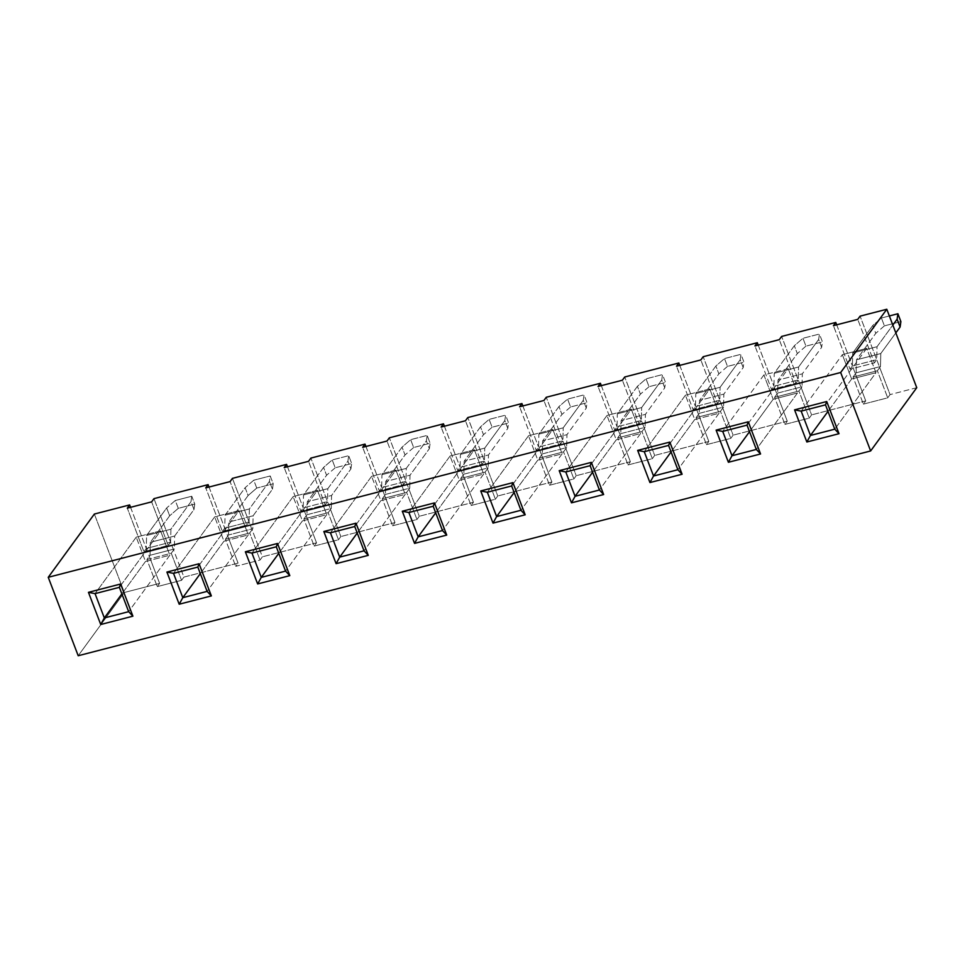 <?xml version="1.0" encoding="UTF-8"?>
<svg xmlns="http://www.w3.org/2000/svg" width="965" height="965" viewBox="0 0 965 965"><rect width="100%" height="100%" fill="white"/><g stroke="black" fill="none" stroke-linecap="round" stroke-linejoin="round"><path stroke-width="0.72" stroke-dasharray="4.83 3.62" d="M227.74 536.033L228.488 534.996L252.818 528.711L249.706 532.982L225.388 539.266L227.74 536.033L238.066 563.102L235.713 566.334L260.043 560.05L262.396 556.817L252.058 529.749L249.706 532.982L260.043 560.05L249.706 532.982L225.388 539.266L235.713 566.334L225.388 539.266L227.74 536.033L238.066 563.102L183.929 577.094L173.603 550.026L171.251 553.259L146.921 559.543L150.033 555.273L174.351 548.989L171.251 553.259L181.577 580.315L183.929 577.094L170.6 542.185L170.902 529.218L146.583 535.503L146.282 548.47L170.6 542.185L153.978 498.64L170.6 542.185L146.282 548.47L159.611 583.379L157.259 586.611L181.577 580.315L171.251 553.259L146.921 559.543L157.259 586.611L146.921 559.543L149.273 556.31L159.611 583.379L157.259 586.611L181.577 580.315L183.929 577.094L238.066 563.102L235.713 566.334L260.043 560.05L262.396 556.817L249.066 521.908L249.368 508.941L225.038 515.226L224.736 528.193L249.066 521.908L232.432 478.363L249.066 521.908L224.736 528.193L227.74 536.033L228.488 534.996L228.789 522.041L248.114 495.528L256.75 488.061L253.747 480.22L245.122 487.687L225.038 515.226L249.368 508.941L269.44 481.402L270.224 475.962L253.747 480.22L270.224 475.962L273.228 483.803L256.75 488.061L273.228 483.803L272.444 489.243L253.12 515.744L228.789 522.041L253.12 515.744L252.818 528.711L228.488 534.996L228.789 522.041L248.114 495.528L245.122 487.687L225.038 515.226L224.736 528.193L222.384 531.413L246.702 525.129L249.066 521.908L249.368 508.941L269.44 481.402L272.444 489.243L253.12 515.744L252.818 528.711L252.058 529.749L249.066 521.908L246.702 525.129L230.08 481.595L246.702 525.129L222.384 531.413L205.762 487.88L222.384 531.413L224.736 528.193L227.74 536.033M306.195 515.756L306.954 514.719L331.272 508.434L328.16 512.705L303.842 518.989L306.195 515.756L316.532 542.825L314.18 546.057L338.498 539.773L340.85 536.54L330.512 509.472L328.16 512.705L338.498 539.773L328.16 512.705L303.842 518.989L314.18 546.057L303.842 518.989L306.195 515.756L316.532 542.825L262.396 556.817L316.532 542.825L314.18 546.057L338.498 539.773L340.85 536.54L327.521 501.631L327.823 488.664L303.505 494.949L303.203 507.916L327.521 501.631L310.899 458.086L327.521 501.631L303.203 507.916L306.195 515.756L306.954 514.719L307.256 501.764L326.58 475.25L335.205 467.784L332.213 459.943L323.577 467.41L303.505 494.949L327.823 488.664L347.907 461.125L348.691 455.685L332.213 459.943L348.691 455.685L351.682 463.526L335.205 467.784L351.682 463.526L350.898 468.966L331.574 495.479L307.256 501.764L331.574 495.479L331.272 508.434L306.954 514.719L307.256 501.764L326.58 475.25L323.577 467.41L303.505 494.949L303.203 507.916L300.839 511.148L325.169 504.852L327.521 501.631L327.823 488.664L347.907 461.125L350.898 468.966L331.574 495.479L331.272 508.434L330.512 509.472L327.521 501.631L325.169 504.852L308.535 461.318L325.169 504.852L300.839 511.148L284.217 467.603L300.839 511.148L303.203 507.916L306.195 515.756M384.649 495.479L385.409 494.442L409.727 488.157L406.615 492.427L382.297 498.712L384.649 495.479L394.987 522.548L392.634 525.78L416.952 519.496L419.305 516.263L408.967 489.195L406.615 492.427L416.952 519.496L406.615 492.427L382.297 498.712L392.634 525.78L382.297 498.712L384.649 495.479L394.987 522.548L340.85 536.54L394.987 522.548L392.634 525.78L416.952 519.496L419.305 516.263L405.976 481.354L406.277 468.387L381.959 474.671L381.657 487.639L405.976 481.354L389.353 437.808L405.976 481.354L381.657 487.639L384.649 495.479L385.409 494.442L385.711 481.487L405.035 454.973L413.659 447.507L410.668 439.666L402.043 447.133L381.959 474.671L406.277 468.387L426.361 440.848L427.145 435.408L410.668 439.666L427.145 435.408L430.137 443.249L413.659 447.507L430.137 443.249L429.353 448.689L410.029 475.202L385.711 481.487L410.029 475.202L409.727 488.157L385.409 494.442L385.711 481.487L405.035 454.973L402.043 447.133L381.959 474.671L381.657 487.639L379.305 490.871L403.623 484.575L405.976 481.354L406.277 468.387L426.361 440.848L429.353 448.689L410.029 475.202L409.727 488.157L408.967 489.195L405.976 481.354L403.623 484.575L387.001 441.041L403.623 484.575L379.305 490.871L362.671 447.326L379.305 490.871L381.657 487.639L384.649 495.479M463.104 475.202L463.863 474.177L488.181 467.88L485.081 472.15L460.751 478.435L463.104 475.202L473.441 502.27L471.089 505.503L495.407 499.219L497.771 495.986L487.434 468.918L485.081 472.15L495.407 499.219L485.081 472.15L460.751 478.435L471.089 505.503L460.751 478.435L463.104 475.202L473.441 502.27L419.305 516.263L473.441 502.27L471.089 505.503L495.407 499.219L497.771 495.986L484.43 461.077L484.732 448.11L460.414 454.394L460.112 467.362L484.43 461.077L467.808 417.543L484.43 461.077L460.112 467.362L463.104 475.202L463.863 474.177L464.165 461.21L483.489 434.708L492.126 427.23L489.122 419.389L480.498 426.856L460.414 454.394L484.732 448.11L504.816 420.571L505.6 415.131L489.122 419.389L505.6 415.131L508.603 422.972L492.126 427.23L508.603 422.972L507.819 428.412L488.483 454.925L464.165 461.21L488.483 454.925L488.181 467.88L463.863 474.177L464.165 461.21L483.489 434.708L480.498 426.856L460.414 454.394L460.112 467.362L457.76 470.594L482.078 464.31L484.43 461.077L487.434 468.918L488.181 467.88L488.483 454.925L507.819 428.412L504.816 420.571L484.732 448.11L484.43 461.077L482.078 464.31L465.456 420.764L482.078 464.31L457.76 470.594L441.138 427.049L457.76 470.594L460.112 467.362L463.104 475.202M191.77 496.239L175.292 500.497L166.668 507.964L146.583 535.503L170.902 529.218L190.986 501.679L191.77 496.239L194.761 504.08L178.296 508.338L175.292 500.497L191.77 496.239L190.986 501.679L193.989 509.52L174.653 536.021L150.335 542.318L169.659 515.805L178.296 508.338L194.761 504.08L193.989 509.52L174.653 536.021L174.351 548.989L150.033 555.273L150.335 542.318L174.653 536.021L174.351 548.989L173.603 550.026L170.6 542.185L170.902 529.218L190.986 501.679L193.989 509.52L194.761 504.08L191.77 496.239M541.57 454.937L542.318 453.9L566.648 447.603L563.536 451.873L539.218 458.158L541.57 454.937L551.908 481.993L549.543 485.226L573.873 478.942L576.226 475.709L565.888 448.641L563.536 451.873L573.873 478.942L563.536 451.873L539.218 458.158L549.543 485.226L539.218 458.158L541.57 454.937L551.908 481.993L497.771 495.986L551.908 481.993L549.543 485.226L573.873 478.942L576.226 475.709L562.897 440.8L563.198 427.833L538.868 434.117L538.567 447.084L562.897 440.8L546.262 397.266L562.897 440.8L538.567 447.084L541.57 454.937L542.318 453.9L542.62 440.933L561.956 414.431L570.58 406.965L567.589 399.112L558.952 406.579L538.868 434.117L563.198 427.833L583.282 400.294L584.054 394.854L567.589 399.112L584.054 394.854L587.058 402.707L570.58 406.965L587.058 402.707L586.274 408.135L566.95 434.648L542.62 440.933L566.95 434.648L566.648 447.603L542.318 453.9L542.62 440.933L561.956 414.431L558.952 406.579L538.868 434.117L538.567 447.084L536.214 450.317L560.544 444.033L562.897 440.8L565.888 448.641L566.648 447.603L566.95 434.648L586.274 408.135L583.282 400.294L563.198 427.833L562.897 440.8L560.544 444.033L543.91 400.487L560.544 444.033L536.214 450.317L519.592 406.772L536.214 450.317L538.567 447.084L541.57 454.937M620.025 434.66L620.784 433.623L645.102 427.338L641.99 431.596L617.672 437.881L620.025 434.66L630.362 461.716L628.01 464.949L652.328 458.665L654.68 455.432L644.343 428.364L641.99 431.596L652.328 458.665L641.99 431.596L617.672 437.881L628.01 464.949L617.672 437.881L620.025 434.66L630.362 461.716L576.226 475.709L630.362 461.716L628.01 464.949L652.328 458.665L654.68 455.432L641.351 420.523L641.653 407.556L617.335 413.84L617.033 426.807L641.351 420.523L624.729 376.989L641.351 420.523L617.033 426.807L620.025 434.66L620.784 433.623L621.086 420.656L640.41 394.154L649.035 386.688L646.043 378.835L637.419 386.302L617.335 413.84L641.653 407.556L661.737 380.017L662.521 374.577L646.043 378.835L662.521 374.577L665.512 382.43L649.035 386.688L665.512 382.43L664.728 387.87L645.404 414.371L621.086 420.656L645.404 414.371L645.102 427.338L620.784 433.623L621.086 420.656L640.41 394.154L637.419 386.302L617.335 413.84L617.033 426.807L614.681 430.04L638.999 423.756L641.351 420.523L644.343 428.364L645.102 427.338L645.404 414.371L664.728 387.87L661.737 380.017L641.653 407.556L641.351 420.523L638.999 423.756L622.377 380.21L638.999 423.756L614.681 430.04L598.047 386.495L614.681 430.04L617.033 426.807L620.025 434.66M698.479 414.383L699.239 413.346L723.557 407.061L720.457 411.319L696.127 417.604L698.479 414.383L708.817 441.439L706.464 444.672L730.782 438.387L733.135 435.155L722.809 408.099L720.457 411.319L730.782 438.387L720.457 411.319L696.127 417.604L706.464 444.672L696.127 417.604L698.479 414.383L708.817 441.439L654.68 455.432L708.817 441.439L706.464 444.672L730.782 438.387L733.135 435.155L719.806 400.246L720.107 387.279L695.789 393.563L695.488 406.53L719.806 400.246L703.183 356.712L719.806 400.246L695.488 406.53L698.479 414.383L699.239 413.346L699.541 400.379L718.865 373.877L727.489 366.411L724.498 358.558L715.873 366.024L695.789 393.563L720.107 387.279L740.191 359.74L740.975 354.3L724.498 358.558L740.975 354.3L743.967 362.152L727.489 366.411L743.967 362.152L743.183 367.593L723.859 394.094L699.541 400.379L723.859 394.094L723.557 407.061L699.239 413.346L699.541 400.379L718.865 373.877L715.873 366.024L695.789 393.563L695.488 406.53L693.135 409.763L717.453 403.479L719.806 400.246L722.809 408.099L723.557 407.061L723.859 394.094L743.183 367.593L740.191 359.74L720.107 387.279L719.806 400.246L717.453 403.479L700.831 359.933L717.453 403.479L693.135 409.763L676.513 366.218L693.135 409.763L695.488 406.53L698.479 414.383M776.946 394.106L777.694 393.069L802.024 386.784L798.911 391.042L774.581 397.327L776.946 394.106L787.271 421.162L784.919 424.395L809.249 418.11L811.601 414.878L801.264 387.821L798.911 391.042L809.249 418.11L798.911 391.042L774.581 397.327L784.919 424.395L774.581 397.327L776.946 394.106L787.271 421.162L733.135 435.155L787.271 421.162L784.919 424.395L809.249 418.11L811.601 414.878L798.272 379.969L798.574 367.002L774.244 373.286L773.942 386.253L798.272 379.969L781.638 336.435L798.272 379.969L773.942 386.253L776.946 394.106L777.694 393.069L777.995 380.101L797.319 353.6L805.956 346.133L802.952 338.281L794.328 345.747L774.244 373.286L798.574 367.002L818.646 339.463L819.43 334.023L802.952 338.281L819.43 334.023L822.433 341.875L805.956 346.133L822.433 341.875L821.649 347.316L802.325 373.817L777.995 380.101L802.325 373.817L802.024 386.784L777.694 393.069L777.995 380.101L797.319 353.6L794.328 345.747L774.244 373.286L773.942 386.253L771.59 389.486L795.908 383.202L798.272 379.969L801.264 387.821L802.024 386.784L802.325 373.817L821.649 347.316L818.646 339.463L798.574 367.002L798.272 379.969L795.908 383.202L779.286 339.656L795.908 383.202L771.59 389.486L754.968 345.94L771.59 389.486L773.942 386.253L776.946 394.106M855.4 373.829L856.148 372.792L880.478 366.507L877.366 370.765L853.048 377.05L855.4 373.829L865.738 400.885L863.385 404.118L887.703 397.833L890.056 394.601L879.718 367.544L877.366 370.765L887.703 397.833L877.366 370.765L853.048 377.05L863.385 404.118L853.048 377.05L855.4 373.829L865.738 400.885L811.601 414.878L865.738 400.885L863.385 404.118L887.703 397.833L890.056 394.601L876.727 359.692L877.028 346.725L852.71 353.009L852.397 365.976L876.727 359.692L860.092 316.158L876.727 359.692L852.397 365.976L855.4 373.829L856.148 372.792L856.462 359.824L875.786 333.323L884.41 325.856L881.419 318.004L872.782 325.47L852.71 353.009L877.028 346.725L892.83 325.06L877.028 346.725L876.727 359.692L879.718 367.544L880.478 366.507L856.148 372.792L856.462 359.824L880.78 353.54L856.462 359.824L875.786 333.323L872.782 325.47L852.71 353.009L852.397 365.976L850.044 369.209L874.374 362.924L876.727 359.692L874.374 362.924L857.74 319.379L874.374 362.924L850.044 369.209L833.422 325.663L850.044 369.209L852.397 365.976L855.4 373.829M889.356 315.953L881.419 318.004L889.356 315.953M900.888 321.598L884.41 325.856L900.888 321.598M895.822 332.901L880.78 353.54L880.478 366.507L880.78 353.54L895.822 332.901M209.019 487.036L224.736 528.193L209.019 487.036M287.486 466.758L303.203 507.916L287.486 466.758M365.94 446.481L381.657 487.639L365.94 446.481M444.395 426.204L460.112 467.362L444.395 426.204M522.849 405.927L538.567 447.084L522.849 405.927M601.316 385.65L617.033 426.807L601.316 385.65M679.77 365.373L695.488 406.53L679.77 365.373M758.225 345.096L773.942 386.253L758.225 345.096M836.691 324.819L852.397 365.976L836.691 324.819M916.75 387.701L890.056 394.601L916.75 387.701M78.201 655.742L124.328 592.498L159.611 583.379L124.328 592.498L78.201 655.742M94.365 514.043L124.328 592.498L94.365 514.043M130.565 507.313L146.282 548.47L143.93 551.691L168.248 545.406L170.6 542.185L168.248 545.406L151.626 501.872L168.248 545.406L143.93 551.691L127.308 508.157L143.93 551.691L146.282 548.47L149.273 556.31L150.033 555.273L150.335 542.318L169.659 515.805L166.668 507.964L146.583 535.503L146.282 548.47L130.565 507.313M145.51 561.473L169.84 555.189L128.659 611.665L169.84 555.189L160.552 530.871L119.37 587.335L160.552 530.871L136.222 537.155L95.052 593.632L136.222 537.155L160.552 530.871L169.84 555.189L145.51 561.473L136.222 537.155L145.51 561.473L121.867 593.897L145.51 561.473M223.964 541.196L248.294 534.912L207.113 591.388L248.294 534.912L239.006 510.594L197.825 567.07L239.006 510.594L214.688 516.878L173.507 573.355L214.688 516.878L239.006 510.594L248.294 534.912L223.964 541.196L214.688 516.878L223.964 541.196L200.334 573.62L223.964 541.196M302.431 520.919L326.749 514.635L285.568 571.111L326.749 514.635L317.461 490.317L276.292 546.793L317.461 490.317L293.143 496.601L251.962 553.078L293.143 496.601L317.461 490.317L326.749 514.635L302.431 520.919L293.143 496.601L302.431 520.919L278.788 553.343L302.431 520.919M380.885 500.642L405.204 494.357L364.034 550.834L405.204 494.357L395.915 470.039L354.746 526.516L395.915 470.039L371.597 476.324L330.428 532.801L371.597 476.324L395.915 470.039L405.204 494.357L380.885 500.642L371.597 476.324L380.885 500.642L357.243 533.066L380.885 500.642M459.34 480.365L483.67 474.08L442.489 530.557L483.67 474.08L474.382 449.762L433.201 506.239L474.382 449.762L450.052 456.047L408.883 512.524L450.052 456.047L474.382 449.762L483.67 474.08L459.34 480.365L450.052 456.047L459.34 480.365L435.71 512.789L459.34 480.365M537.807 460.1L562.125 453.803L520.943 510.28L562.125 453.803L552.836 429.485L511.655 485.962L552.836 429.485L528.518 435.77L487.337 492.247L528.518 435.77L552.836 429.485L562.125 453.803L537.807 460.1L528.518 435.77L537.807 460.1L514.164 492.512L537.807 460.1M616.261 439.823L640.579 433.526L599.41 490.003L640.579 433.526L631.291 409.208L590.122 465.685L631.291 409.208L606.973 415.493L565.792 471.969L606.973 415.493L631.291 409.208L640.579 433.526L616.261 439.823L606.973 415.493L616.261 439.823L592.619 472.235L616.261 439.823M694.716 419.546L719.034 413.261L677.864 469.726L719.034 413.261L709.758 388.931L668.576 445.408L709.758 388.931L685.427 395.216L644.258 451.692L685.427 395.216L709.758 388.931L719.034 413.261L694.716 419.546L685.427 395.216L694.716 419.546L671.073 451.958L694.716 419.546M763.894 374.951L722.713 431.415L763.894 374.951L788.212 368.654L747.031 425.131L788.212 368.654L763.894 374.951L773.17 399.269L763.894 374.951M749.54 431.681L773.17 399.269L797.5 392.984L788.212 368.654L797.5 392.984L756.319 449.449L797.5 392.984L773.17 399.269L749.54 431.681M866.667 348.377L825.497 404.854L866.667 348.377L842.349 354.674L866.667 348.377L875.955 372.707L834.773 429.172L875.955 372.707L866.667 348.377M801.167 411.138L842.349 354.674L801.167 411.138M851.637 378.992L875.955 372.707L851.637 378.992L842.349 354.674L851.637 378.992L827.994 411.404L851.637 378.992M272.444 489.243L273.228 483.803L270.224 475.962L269.44 481.402L272.444 489.243M350.898 468.966L351.682 463.526L348.691 455.685L347.907 461.125L350.898 468.966M429.353 448.689L430.137 443.249L427.145 435.408L426.361 440.848L429.353 448.689M507.819 428.412L504.816 420.571L505.6 415.131L508.603 422.972L507.819 428.412M586.274 408.135L583.282 400.294L584.054 394.854L587.058 402.707L586.274 408.135M664.728 387.87L661.737 380.017L662.521 374.577L665.512 382.43L664.728 387.87M743.183 367.593L740.191 359.74L740.975 354.3L743.967 362.152L743.183 367.593M821.649 347.316L818.646 339.463L819.43 334.023L822.433 341.875L821.649 347.316M884.41 325.856L875.786 333.323L872.782 325.47L881.419 318.004L884.41 325.856M805.956 346.133L797.319 353.6L794.328 345.747L802.952 338.281L805.956 346.133M727.489 366.411L718.865 373.877L715.873 366.024L724.498 358.558L727.489 366.411M649.035 386.688L640.41 394.154L637.419 386.302L646.043 378.835L649.035 386.688M570.58 406.965L561.956 414.431L558.952 406.579L567.589 399.112L570.58 406.965M492.126 427.23L483.489 434.708L480.498 426.856L489.122 419.389L492.126 427.23M413.659 447.507L405.035 454.973L402.043 447.133L410.668 439.666L413.659 447.507M335.205 467.784L326.58 475.25L323.577 467.41L332.213 459.943L335.205 467.784M256.75 488.061L248.114 495.528L245.122 487.687L253.747 480.22L256.75 488.061M178.296 508.338L169.659 515.805L166.668 507.964L175.292 500.497L178.296 508.338"/><path stroke-width="1.45" d="M916.75 387.701L886.799 309.258L840.672 372.502L870.635 450.957L916.75 387.701L870.635 450.957L78.201 655.742L48.25 577.299L840.672 372.502L870.635 450.957L78.201 655.742L48.25 577.299L840.672 372.502L886.799 309.258L916.75 387.701M897.896 313.746L889.356 315.953L897.896 313.746L900.888 321.598L900.104 327.038L895.822 332.901L900.104 327.038L897.112 319.186L897.896 313.746L900.888 321.598L900.104 327.038L897.112 319.186L892.83 325.06L897.112 319.186L897.896 313.746M208.114 484.647L209.019 487.036L208.114 484.647L153.978 498.64L208.114 484.647L205.762 487.88L208.114 484.647M286.569 464.382L287.486 466.758L286.569 464.382L232.432 478.363L286.569 464.382L284.217 467.603L286.569 464.382M365.023 444.105L365.94 446.481L365.023 444.105L310.899 458.086L365.023 444.105L362.671 447.326L365.023 444.105M443.49 423.828L444.395 426.204L443.49 423.828L389.353 437.808L443.49 423.828L441.138 427.049L443.49 423.828M521.944 403.551L522.849 405.927L521.944 403.551L467.808 417.543L521.944 403.551L519.592 406.772L521.944 403.551M600.399 383.274L601.316 385.65L600.399 383.274L546.262 397.266L600.399 383.274L598.047 386.495L600.399 383.274M678.865 362.997L679.77 365.373L678.865 362.997L624.729 376.989L678.865 362.997L676.513 366.218L678.865 362.997M757.32 342.72L758.225 345.096L757.32 342.72L703.183 356.712L757.32 342.72L754.968 345.94L757.32 342.72M835.774 322.443L836.691 324.819L835.774 322.443L781.638 336.435L835.774 322.443L833.422 325.663L835.774 322.443M860.092 316.158L886.799 309.258L860.092 316.158L857.74 319.379L833.422 325.663L857.74 319.379L860.092 316.158M100.734 624.5L132.905 616.177L120.625 584.018L88.454 592.329L100.734 624.5L104.341 617.95L121.867 593.897L104.341 617.95L128.659 611.665L104.341 617.95L95.052 593.632L104.341 617.95L100.734 624.5L132.905 616.177L128.659 611.665L132.905 616.177L120.625 584.018L88.454 592.329L100.734 624.5M179.188 604.223L211.359 595.912L199.079 563.741L166.909 572.052L179.188 604.223L182.795 597.673L200.334 573.62L182.795 597.673L207.113 591.388L182.795 597.673L173.507 573.355L182.795 597.673L179.188 604.223L211.359 595.912L207.113 591.388L211.359 595.912L199.079 563.741L166.909 572.052L179.188 604.223M257.655 583.946L289.814 575.635L277.534 543.464L245.363 551.775L257.655 583.946L261.25 577.396L278.788 553.343L261.25 577.396L285.568 571.111L261.25 577.396L251.962 553.078L261.25 577.396L257.655 583.946L289.814 575.635L285.568 571.111L289.814 575.635L277.534 543.464L245.363 551.775L257.655 583.946M336.109 563.669L368.28 555.357L355.989 523.187L323.83 531.498L336.109 563.669L339.704 557.119L357.243 533.066L339.704 557.119L364.034 550.834L339.704 557.119L330.428 532.801L339.704 557.119L336.109 563.669L368.28 555.357L364.034 550.834L368.28 555.357L355.989 523.187L323.83 531.498L336.109 563.669M414.564 543.392L446.735 535.08L434.455 502.91L402.284 511.221L414.564 543.392L418.171 536.842L435.71 512.789L418.171 536.842L442.489 530.557L418.171 536.842L408.883 512.524L418.171 536.842L414.564 543.392L446.735 535.08L442.489 530.557L446.735 535.08L434.455 502.91L402.284 511.221L414.564 543.392M493.019 523.114L525.189 514.803L512.91 482.633L480.739 490.944L493.019 523.114L496.625 516.565L514.164 492.512L496.625 516.565L520.943 510.28L496.625 516.565L487.337 492.247L496.625 516.565L493.019 523.114L525.189 514.803L520.943 510.28L525.189 514.803L512.91 482.633L480.739 490.944L493.019 523.114M571.485 502.837L603.644 494.526L591.364 462.356L559.193 470.667L571.485 502.837L575.08 496.287L592.619 472.235L575.08 496.287L599.41 490.003L575.08 496.287L565.792 471.969L575.08 496.287L571.485 502.837L603.644 494.526L599.41 490.003L603.644 494.526L591.364 462.356L559.193 470.667L571.485 502.837M649.94 482.56L682.11 474.249L669.819 442.079L637.66 450.39L649.94 482.56L653.546 476.01L671.073 451.958L653.546 476.01L677.864 469.726L653.546 476.01L644.258 451.692L653.546 476.01L649.94 482.56L682.11 474.249L677.864 469.726L682.11 474.249L669.819 442.079L637.66 450.39L649.94 482.56M748.285 421.802L716.114 430.125L728.394 462.283L760.565 453.972L748.285 421.802L716.114 430.125L722.713 431.415L732.001 455.733L749.54 431.681L732.001 455.733L722.713 431.415L747.031 425.131L722.713 431.415L716.114 430.125L728.394 462.283L732.001 455.733L756.319 449.449L732.001 455.733L728.394 462.283L760.565 453.972L756.319 449.449L747.031 425.131L756.319 449.449L760.565 453.972L748.285 421.802L747.031 425.131L748.285 421.802M839.019 433.695L826.74 401.524L794.569 409.848L806.849 442.006L839.019 433.695L834.773 429.172L810.455 435.456L827.994 411.404L810.455 435.456L834.773 429.172L825.497 404.854L801.167 411.138L810.455 435.456L801.167 411.138L825.497 404.854L834.773 429.172L839.019 433.695L806.849 442.006L810.455 435.456L806.849 442.006L794.569 409.848L801.167 411.138L794.569 409.848L826.74 401.524L839.019 433.695M153.978 498.64L151.626 501.872L127.308 508.157L129.66 504.924L94.365 514.043L48.25 577.299L94.365 514.043L129.66 504.924L130.565 507.313L129.66 504.924L127.308 508.157L151.626 501.872L153.978 498.64M781.638 336.435L779.286 339.656L754.968 345.94L779.286 339.656L781.638 336.435M703.183 356.712L700.831 359.933L676.513 366.218L700.831 359.933L703.183 356.712M624.729 376.989L622.377 380.21L598.047 386.495L622.377 380.21L624.729 376.989M546.262 397.266L543.91 400.487L519.592 406.772L543.91 400.487L546.262 397.266M467.808 417.543L465.456 420.764L441.138 427.049L465.456 420.764L467.808 417.543M389.353 437.808L387.001 441.041L362.671 447.326L387.001 441.041L389.353 437.808M310.899 458.086L308.535 461.318L284.217 467.603L308.535 461.318L310.899 458.086M232.432 478.363L230.08 481.595L205.762 487.88L230.08 481.595L232.432 478.363M119.37 587.335L95.052 593.632L88.454 592.329L95.052 593.632L119.37 587.335L128.659 611.665L119.37 587.335L120.625 584.018L119.37 587.335M197.825 567.07L173.507 573.355L166.909 572.052L173.507 573.355L197.825 567.07L207.113 591.388L197.825 567.07L199.079 563.741L197.825 567.07M276.292 546.793L251.962 553.078L245.363 551.775L251.962 553.078L276.292 546.793L285.568 571.111L276.292 546.793L277.534 543.464L276.292 546.793M354.746 526.516L330.428 532.801L323.83 531.498L330.428 532.801L354.746 526.516L364.034 550.834L354.746 526.516L355.989 523.187L354.746 526.516M433.201 506.239L408.883 512.524L402.284 511.221L408.883 512.524L433.201 506.239L442.489 530.557L433.201 506.239L434.455 502.91L433.201 506.239M511.655 485.962L487.337 492.247L480.739 490.944L487.337 492.247L511.655 485.962L520.943 510.28L511.655 485.962L512.91 482.633L511.655 485.962M590.122 465.685L565.792 471.969L559.193 470.667L565.792 471.969L590.122 465.685L599.41 490.003L590.122 465.685L591.364 462.356L590.122 465.685M668.576 445.408L644.258 451.692L637.66 450.39L644.258 451.692L668.576 445.408L677.864 469.726L668.576 445.408L669.819 442.079L668.576 445.408M825.497 404.854L826.74 401.524L825.497 404.854"/></g></svg>
